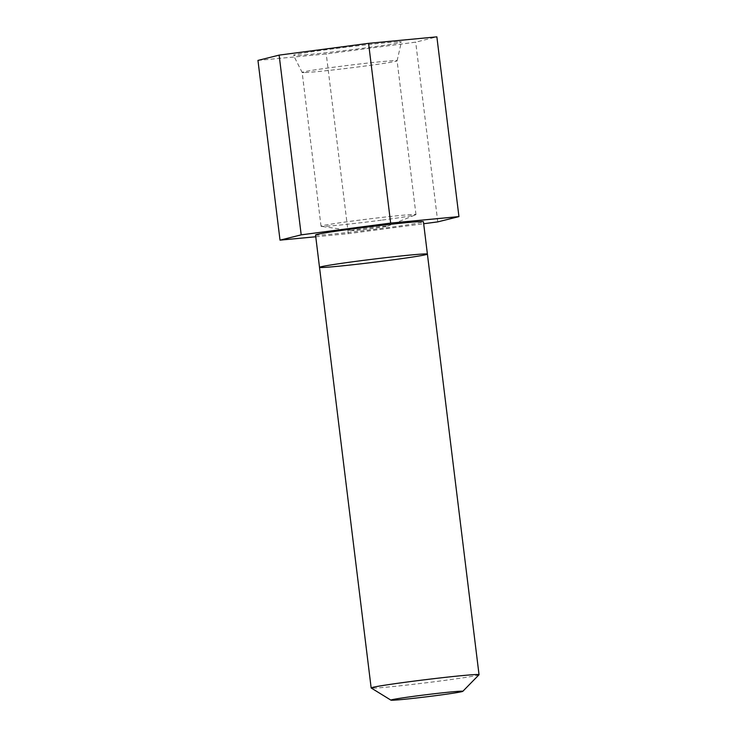 <?xml version="1.0" encoding="UTF-8"?>
<svg xmlns="http://www.w3.org/2000/svg" width="737" height="737" viewBox="0 0 737 737"><rect width="100%" height="100%" fill="white"/><g stroke="black" fill="none" stroke-linecap="round" stroke-linejoin="round"><path stroke-width="0.55" stroke-dasharray="3.69 2.76" d="M315.758 236.761L348.306 233.666L423.674 223.744M352.277 230.635A18.121 0.525 -7 0 1 351.613 230.626A18.121 0.525 -7 0 1 369.421 227.844A18.121 0.525 -7 0 1 387.367 226.231A18.121 0.525 -7 0 1 374.718 228.24A18.121 0.525 -7 0 1 352.277 230.635M257.959 60.416L326.242 53.93L415.696 42.147L436.866 36.85M399.021 41.834A54.354 1.585 -7 0 1 401.361 42.027A54.354 1.585 -7 0 1 363.12 48.237A54.354 1.585 -7 0 1 293.473 55.275A54.354 1.585 -7 0 1 339.103 48.071A54.354 1.585 -7 0 1 399.021 41.834M437.769 221.883L415.696 42.147M348.306 233.666L326.242 53.93M382.328 220.059A47.831 1.4 173 0 0 415.714 214.762A47.831 1.4 173 0 0 415.972 214.578A47.831 1.4 173 0 0 368.334 219.018A47.831 1.4 173 0 0 321.028 226.231A47.831 1.4 173 0 0 321.332 226.351A47.831 1.4 173 0 0 382.328 220.059M304.206 72.585A47.831 1.4 -7 0 1 302.152 72.447A47.831 1.4 -7 0 1 302.152 72.438A47.831 1.4 -7 0 1 349.449 65.215A47.831 1.4 -7 0 1 397.096 60.775A47.831 1.4 -7 0 1 397.096 60.793A47.831 1.4 -7 0 1 363.442 66.256A47.831 1.4 -7 0 1 304.206 72.585M315.537 234.992A54.354 1.585 173 0 0 317.877 235.167A54.354 1.585 173 0 0 377.519 228.967A54.354 1.585 173 0 0 423.425 221.745M479.013 674.76A54.354 1.585 -7 0 1 432.158 682.038A54.354 1.585 -7 0 1 373.484 688.118A54.354 1.585 -7 0 1 371.199 687.999M319.508 267.347A54.354 1.585 173 0 0 321.848 267.522A54.354 1.585 173 0 0 381.49 261.322A54.354 1.585 173 0 0 427.405 254.099M415.972 214.578L397.096 60.775M321.028 226.231L302.152 72.438L293.473 55.275M397.096 60.793L401.361 42.027M387.367 226.231L415.714 214.762M351.613 230.626L321.332 226.351"/><path stroke-width="1.11" d="M423.674 223.744L437.769 221.883L458.939 216.595L390.656 223.081L301.203 234.854L280.023 240.151L315.758 236.761M458.939 216.595L436.866 36.85L368.583 43.336L279.13 55.118L257.959 60.416L280.023 240.151M390.656 223.081L368.583 43.336M301.203 234.854L279.13 55.118M321.848 267.522A54.354 1.585 173 0 0 381.49 261.322A54.354 1.585 173 0 0 427.405 254.099A54.354 1.585 173 0 0 373.263 259.148A54.354 1.585 173 0 0 319.508 267.347A54.354 1.585 173 0 0 321.848 267.522M423.425 221.745A54.354 1.585 173 0 0 369.292 226.793A54.354 1.585 173 0 0 315.537 234.992L319.508 267.347A54.354 1.585 173 0 1 373.263 259.148A54.354 1.585 173 0 1 427.405 254.099L423.425 221.745M390.932 700.15L371.199 687.999A54.354 1.585 -7 0 1 371.153 687.943A54.354 1.585 -7 0 1 409.394 681.716A54.354 1.585 -7 0 1 479.041 674.696A54.354 1.585 -7 0 1 479.013 674.76L462.808 691.324A36.233 1.059 173 0 0 416.396 695.968A36.233 1.059 173 0 0 390.932 700.15A36.233 1.059 173 0 0 426.99 696.751A36.233 1.059 173 0 0 462.808 691.324M479.041 674.696L427.405 254.099M371.153 687.943L319.508 267.347"/></g></svg>
